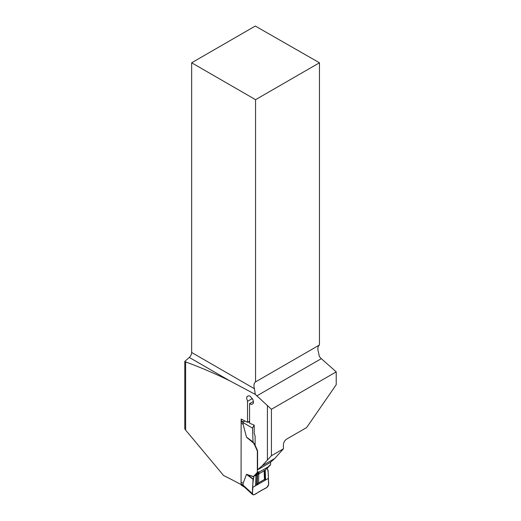 <?xml version="1.0" encoding="UTF-8"?>
<svg xmlns="http://www.w3.org/2000/svg" width="521" height="521" viewBox="0 0 521 521"><rect width="100%" height="100%" fill="white"/><g stroke="black" fill="none" stroke-linecap="round" stroke-linejoin="round"><path stroke-width="0.78" d="M229.807 380.838L189.273 357.439A4.539 2.618 120 0 0 191.656 352.483L254.45 388.738L255.297 394.384L229.807 380.838C215.687 373.883 200.963 367.572 185.632 361.913L185.632 430.092L223.587 475.517A547.714 316.221 0 0 1 241.145 484.595A2.273 1.309 120 0 0 241.607 485.442L244.356 487.031M255.297 394.384L271.428 409.278L336.221 371.87L336.221 384.713L306.635 427.565L286.648 439.105C284.687 440.453 283.613 442.309 283.417 444.68L283.417 448.822L274.762 458.48L270.301 462.466L257.582 469.812L257.582 450.743L255.101 445.188L255.108 436.044L254.202 433.283L254.202 425.169L249.566 423.176L249.566 403.71L251.578 404.498L253.173 403.554L253.486 402.459L252.965 399.627L250.034 396.142L248.895 395.732L247.117 396.39L246.609 398.161L247.527 401.339L247.527 422.316L241.171 419.047L241.171 420.499M271.428 409.278L271.428 455.738L267.416 460.043L267.416 405.716M267.416 460.043L262.148 465.761L257.582 469.812M271.428 455.738L283.417 448.822M185.632 430.092L184.779 428.887L184.779 361.418L185.632 361.913M189.273 357.439L184.779 361.418M256.749 395.934L321.32 358.656A8.512 4.917 -120 0 1 319.327 356.403L318.416 352.04C317.426 348.679 317.777 346.328 319.464 344.987L319.464 62.787L255.283 26.05L191.656 62.787L191.656 352.483M319.464 344.987L255.557 381.886L255.557 99.68L319.464 62.787M249.566 421.144L247.527 422.316M255.557 99.68L191.656 62.787M254.45 388.738A8.512 4.917 60 0 1 255.557 381.886M253.466 401.457L249.566 403.71M247.527 401.339L252.398 398.532M321.32 358.656L336.221 371.87M274.762 458.48L262.148 465.761M253.427 424.83L254.105 425.227L252.503 428.086L243.073 422.577L243.138 424.322L246.485 437.106L253.955 443.482L257.582 451.551M243.138 424.322L241.132 423.163L241.067 483.989L241.145 484.602L243.151 485.754L243.073 485.149L241.067 483.989M270.588 462.212L270.588 464.712L267.195 468.346L268.113 470.541L268.647 484.4L267.045 487.259L254.105 494.729L252.835 494.748L252.503 493.726L253.037 479.242L246.485 474.403L243.138 483.325L241.132 482.166M246.485 474.403L253.955 476.65L253.955 475.992L257.341 472.358L257.341 451.687M244.082 486.783L243.151 485.754M252.503 493.726L243.073 485.149L243.138 483.325M241.633 419.294A2.273 1.309 120 0 0 241.145 420.721L241.132 423.163M244.948 421.105L243.151 421.88L241.145 420.721M249.566 422.57L248.335 421.854M241.067 421.417L243.073 422.577L243.151 421.88M252.503 428.086L253.037 441.945L253.955 443.482M270.588 464.712L268.23 466.881L259.699 471.811L257.341 472.358M256.312 475.439L253.955 475.992C252.848 482.055 252.366 487.962 252.503 493.726C253.48 496.819 258.032 491.765 260.578 490.997C263.118 488.822 267.67 488.626 268.647 484.4C268.133 479.086 268.96 472.527 267.195 468.346L266.622 468.679M259.699 471.811L255.948 475.536L255.57 485.767L265.58 479.991L265.202 470.216L256.469 475.276M268.81 466.243L265.202 470.196M255.101 443.417L253.955 444.139M253.037 479.242L253.955 476.65M253.089 479.001L247.358 474.462M253.903 476.91L246.915 474.442M255.57 485.767L256.671 484.647L257.029 474.839M265.58 479.991L264.46 479.444L258.501 482.882L256.671 484.647M265.222 479.704L264.863 470.32M253.089 442.127L247.358 438.05M253.903 443.28L246.915 437.568M252.737 487.402L268.419 478.35C268.015 481.163 270.008 484.621 267.045 487.259L254.105 494.729C251.142 495.517 253.134 489.753 252.737 487.402C253.134 489.753 251.142 495.517 254.105 494.729L260.578 490.997C263.118 488.822 267.67 488.626 268.647 484.4L268.419 478.35L252.737 487.402M253.037 441.945L246.485 437.106M258.149 471.896L254.756 475.53M255.726 475.471L259.119 471.844M269.787 465.175L268.856 466.171M255.101 444.446L254.756 443.677M257.192 484.055L257.55 474.436M264.46 479.444L264.108 470.489M258.501 482.882L258.846 473.53M265.13 479.476L264.772 470.268M252.835 494.748L243.965 486.673M268.549 466.614L265.169 470.235"/></g></svg>
